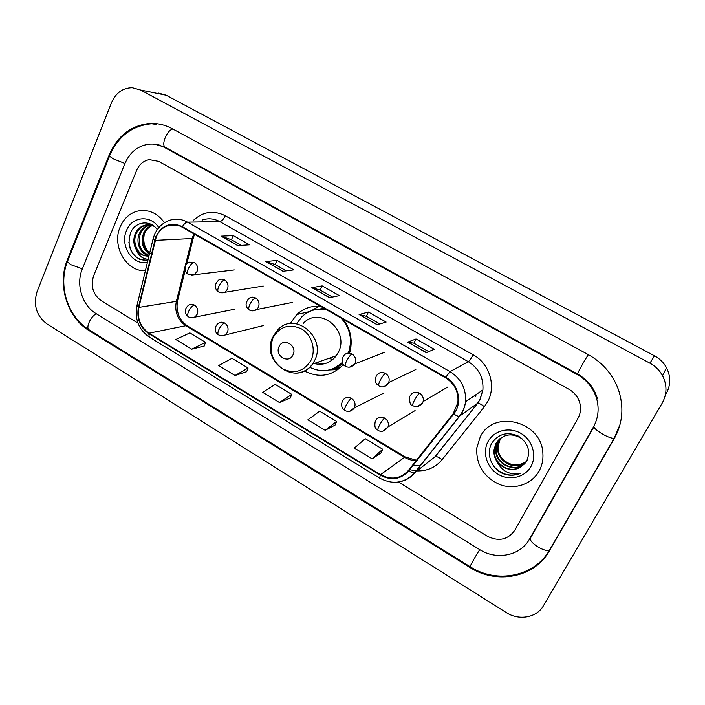 <?xml version="1.0" encoding="UTF-8"?>
<svg xmlns="http://www.w3.org/2000/svg" width="705" height="705" viewBox="0 0 705 705"><rect width="100%" height="100%" fill="white"/><g stroke="black" fill="none" stroke-linecap="round" stroke-linejoin="round"><path stroke-width="1.06" d="M304.437 370.989C319.118 378.382 332.117 376.206 343.441 364.45M334.699 368.424L338.929 368.574M437.814 392.888L439.682 391.786M349.592 353.117C352.976 340.973 350.896 329.72 343.353 319.365M320.652 306.375C311.504 305.6 303.564 308.296 296.84 314.483L290.143 323.639M120.158 226.966C111.531 246.115 126.38 272.007 145.406 270.685C126.38 272.007 111.531 246.115 120.158 226.966C123.639 218.885 129.209 213.65 136.858 211.271C129.209 213.65 123.639 218.885 120.158 226.966M480.237 436.924L476.756 448.045C476.095 464.921 483.7 477.074 499.581 484.494C514.289 490.16 531.614 484.476 539.025 471.196C542.03 465.758 543.317 459.845 542.885 453.456C541.916 421.105 493.218 408.979 480.237 436.924L476.756 448.045C476.095 464.921 483.7 477.074 499.581 484.494C514.289 490.16 531.614 484.476 539.025 471.196C542.03 465.758 543.317 459.845 542.885 453.456C541.916 421.105 493.218 408.979 480.237 436.924M156.307 236.818C158.581 231.601 162.141 227.988 166.979 225.97C172.108 224.04 177.166 224.446 182.163 227.177L445.498 377.783C454.575 383.608 458.708 391.848 457.898 402.485L453.28 413.553L408.398 470.447C400.546 478.871 391.257 480.281 380.533 474.685L148.984 333.183C140.339 326.988 136.964 318.396 138.876 307.398L156.307 236.818M155.875 236.572L138.427 307.23C136.47 318.493 139.916 327.305 148.781 333.65L380.277 475.17C391.275 480.907 400.801 479.462 408.838 470.825L453.738 413.941C462.788 403.154 458.682 384.181 445.763 377.272L182.375 226.675C170.883 221.678 162.053 224.974 155.875 236.572M426.358 352.712L434.192 349.248L416.012 338.964L407.754 342.154L426.358 352.712M428.755 351.654L413.835 343.194L407.754 342.154M413.861 343.212L416.012 338.964M377.193 324.793L386.129 322.062L368.442 312.059L359.109 314.527L377.193 324.793M379.924 323.956L366.344 316.263L359.109 314.527M366.38 316.281L368.442 312.059M237.726 245.604L249.579 244.829L233.276 235.611L221.088 236.157L237.726 245.604M241.348 245.366L231.399 239.726L221.088 236.157M231.443 239.753L233.276 235.611M282.934 271.275L293.87 269.883L277.127 260.409L265.838 261.564L282.934 271.275M286.274 270.843L275.179 264.551L265.838 261.564M275.223 264.578L277.127 260.409M329.402 297.66L339.369 295.615L322.159 285.886L311.821 287.675L329.402 297.66M332.443 297.034L320.14 290.055L311.821 287.675M320.185 290.081L322.159 285.886M164.459 222.736C157.03 212.602 147.83 208.786 136.858 211.271C147.83 208.786 157.03 212.602 164.459 222.736M577.95 418.373C580.374 413.95 581.087 409.217 580.083 404.15C578.567 397.682 574.875 392.738 569.014 389.319L158.704 161.375L149.328 159.63C143.529 160.731 139.317 164.283 136.673 170.293L93.598 275.902C90.451 286.212 92.989 294.47 101.203 300.683L137.986 323.128L101.203 300.683C92.989 294.47 90.451 286.212 93.598 275.902L136.673 170.293C139.317 164.283 143.529 160.731 149.328 159.63L158.704 161.375L569.014 389.319C574.875 392.738 578.567 397.682 580.083 404.15C581.087 409.217 580.374 413.95 577.95 418.373L514.853 530.186L577.95 418.373M398.457 482.026L487.208 536.17C498.682 541.837 507.9 539.836 514.853 530.186C507.9 539.836 498.682 541.837 487.208 536.17L398.457 482.026M372.125 458.858L382.709 449.244L365.278 438.721L354.359 448.054L372.125 458.858L381 452.91M235.021 375.501L248.081 368.019L231.998 358.316L218.647 365.543L235.021 375.501L246.671 371.685M191.734 349.178L205.534 342.348L189.856 332.892L175.792 339.493L191.734 349.178L204.212 346.014M325.164 430.306L336.629 421.44L319.665 411.209L307.891 419.801L325.164 430.306L335.016 425.106M279.48 402.529L291.764 394.377L275.25 384.41L262.665 392.306L279.48 402.529L290.257 398.043M291.764 394.377L290.222 398.131M248.081 368.019L246.644 371.773M205.534 342.348L204.186 346.102M336.629 421.44L334.981 425.194M382.709 449.244L380.956 452.989M529.543 539.052L593.399 427.063C598.184 418.365 599.321 409.085 596.809 399.206C593.672 388.437 587.15 380.215 577.245 374.54L164.468 147.433C159.445 144.719 154.201 143.644 148.746 144.208C137.757 145.873 129.799 152.359 124.856 163.648L82.273 269.063C75.735 284.45 82.168 305.432 95.906 313.513L479.717 549.627C496.646 560.537 520.475 555.76 529.543 539.052M662.215 403.075C667.089 394.157 667.203 385.045 662.577 375.73C659.642 370.363 655.43 366.186 649.939 363.19L140.559 90.02L132.267 87.72C122.758 87.878 115.823 92.893 111.46 102.763L37.039 291.685C33.117 305.036 36.413 315.787 46.927 323.939L506.322 612.583C519.003 620.911 536.778 617.739 543.52 605.639L662.215 403.075M666.163 393.743C670.799 385.238 670.913 376.567 666.507 367.719C663.713 362.626 659.713 358.651 654.487 355.822L166.186 95.245L158.176 93.034M614.205 438.757C622.753 423.282 624.154 406.891 618.4 389.565C612.715 374.329 602.696 362.687 588.331 354.641L172.205 128.68C165.005 124.82 157.497 123.093 149.672 123.472C130.989 125.393 117.515 135.853 109.24 154.862L67.301 260.03C57.061 284.468 67.204 317.532 88.9 330.469L469.821 567.393C496.514 584.806 534.593 577.668 549.318 550.993L614.619 438.034M159.066 144.886L158.096 144.895M152.632 254.857C145.292 250.328 142.533 243.357 144.331 233.937M149.425 254.064C142.454 249.05 140.524 242.062 143.635 233.082C145.362 229.407 148.076 226.851 151.795 225.406M149.575 253.456C143.282 248.283 141.635 241.48 144.648 233.047C146.27 229.574 148.826 227.081 152.306 225.574M149.037 255.668C140.41 254.435 135.175 242.176 139.546 233.223C141.388 229.31 144.305 226.675 148.279 225.318L149.751 224.957M149.107 255.386C140.11 251.297 137.263 243.904 140.577 233.188C142.419 229.284 145.318 226.657 149.293 225.3L150.262 225.045M148.173 259.264C142.604 258.973 138.629 255.774 136.25 249.649C139.564 254.346 143.802 256.453 148.966 255.977M136.25 249.649C133.351 244.494 133.078 239.057 135.404 233.364C137.255 229.425 140.18 226.772 144.181 225.406C147.521 224.384 150.905 224.728 154.325 226.455M148.438 256.038C138.929 256.999 131.394 243.366 136.444 233.329C138.295 229.398 141.212 226.754 145.212 225.38L148.217 224.833M157.268 229.645C150.429 219.546 135.607 221.344 130.892 232.121C126.75 244.45 129.817 253.606 140.084 259.607L147.918 260.312M158.801 227.653C150.694 214.487 131.729 216.435 126.477 230.65C119.594 245.692 132.787 265.741 147.433 262.295M146.666 260.48C136.567 259.995 130.628 253.853 128.856 242.044M293.024 354.844C297.827 345.573 283.128 336.955 279.074 346.596C274.324 355.787 288.883 364.459 293.024 354.844M314.042 363.551C323.04 365.657 330.46 363.049 336.294 355.734L338.277 352.403C350.218 330.478 319.171 305.283 303.185 323.507M348.288 353.073C352.703 340.101 350.288 328.424 341.053 318.043M326.829 309.918C317.268 307.918 308.94 310.2 301.846 316.748L296.567 323.78M349.063 353.064L351.046 345.952M325.719 309.283L315.064 309.707M328.627 358.422L332.901 359.427M316.439 362.714L323.754 363.921M332.901 368.803L342.524 362.784M309.707 367.314C321.806 373.042 332.689 371.394 342.374 362.352M333.941 368.68L339.343 368.53M338.048 369.535L329.244 369.975M318.942 306.252L311.266 310.79M525.886 461.846C517.241 466.922 509.16 465.661 501.634 458.074M526.194 461.669C516.113 472.227 495.73 461.467 497.695 446.415L499.695 439.849L501.123 437.699M526.379 461.414C516.201 471.627 496.214 460.85 498.153 445.983L500.153 439.418L501.378 437.523M527.428 459.66L527.208 460.065C519.735 475.249 493.456 465.749 495.835 448.195L497.853 441.568L500.101 438.448M525.613 462.418C515.884 474.024 494.249 463.352 496.302 447.745L498.312 441.136L500.347 438.254M520.722 467.01L526.379 461.669C530.98 451.456 528.301 442.925 518.351 436.069C507.529 431.495 498.796 433.69 492.152 442.643C485.454 453.148 491.288 468.772 503.141 473.707C508.984 475.857 514.65 475.752 520.131 473.39C509.777 475.311 502.03 471.328 496.884 461.44C503.678 469.609 511.627 471.46 520.722 467.01C509.768 474.386 492.663 463.3 494.425 449.534L496.452 442.881L499.378 439.065M496.884 461.44C494.654 458.056 493.676 454.24 493.949 449.993L495.976 443.322C503.079 433.76 511.936 432.359 522.564 439.118M488.089 441.497C482.088 452.39 486.785 467.671 498.171 474.306C509.468 481.101 524.873 477.541 530.944 466.49C537.201 455.536 532.372 439.858 520.739 433.284C509.195 426.551 493.914 430.508 488.089 441.497M520.131 473.39C510.834 476.906 502.357 474.888 494.69 467.336M193.857 233.866L192.051 238.643L176.312 301.537C174.452 311.866 177.625 319.92 185.82 325.719L404.52 457.334C408.213 459.519 412.134 460.568 416.276 460.453M193.584 220.216C203.119 211.535 213.677 210.055 225.274 215.765L473.143 354.782C471.134 358.475 469.53 360.784 468.332 361.691L219.793 221.617C213.994 218.488 208.098 217.977 202.106 220.101M473.143 354.782C489.517 363.498 496.487 386.146 487.604 401.824L484.388 406.706L442.035 459.739C435.567 467.424 427.256 471.151 417.113 470.914M453.738 413.941C456.276 415.659 458.153 416.435 459.36 416.267L477.373 403.419L479.946 399.497L482.907 389.927C483.656 377.704 478.801 368.292 468.332 361.691L450.019 371.632C461.132 378.7 466.305 388.755 465.529 401.779C464.895 407.182 462.947 411.958 459.686 416.126L414.892 472.676C411.368 477.038 406.908 479.938 401.506 481.365M154.36 235.003L153.144 238.731L154.677 240.211M136.832 306.067C134.611 319.294 138.753 329.632 149.275 337.069L148.781 333.65M380.277 475.17L379.642 478.113C392.835 485.031 404.458 483.286 414.531 472.87L434.967 456.77L477.646 403.304C479.136 403.207 481.383 404.344 484.388 406.706M408.838 470.825C411.341 472.491 413.236 473.17 414.531 472.87L459.36 416.267C462.744 412.072 464.798 407.234 465.529 401.779L482.907 389.927L480.131 399.4L477.646 403.304L435.258 456.611C436.853 456.355 439.109 457.395 442.035 459.739M153.02 239.207L136.99 305.415L138.427 307.23M445.763 377.272L450.019 371.632L187.512 222.154C185.829 222.357 184.12 223.864 182.375 226.675M154.651 234.316C157.7 227.618 162.467 223.027 168.962 220.542C175.237 218.294 181.423 218.832 187.512 222.154L219.793 221.617C221.74 221.229 223.564 219.281 225.274 215.765M416.32 470.87L409.711 469.724M414.469 465.758L420.673 465.371M380.533 474.685L404.52 457.334L405.393 457.043L416.452 460.233M475.091 396.712L476.06 394.597M155.144 240.37L193.161 238.457L186.869 263.599M138.876 307.398L177.457 301.176C175.845 311.689 179.149 319.92 187.363 325.877L187.486 325.948M148.984 333.183L185.82 325.719L187.363 325.877L405.393 457.043M176.858 299.352L177.457 301.176L185.177 270.359M192.509 237.056L193.161 238.457L194.554 234.263M329.632 297.616L312.156 287.693M283.181 271.24L266.199 261.599M237.999 245.587L221.493 236.21M377.395 324.732L359.409 314.518M426.534 352.632L408.01 342.11M614.734 437.312L614.707 437.867M550.2 548.948L549.415 550.314C547.071 551.09 543.326 550.006 538.153 547.045C532.257 543.202 529.649 540.145 530.319 537.871M588.411 354.694C585.758 358.043 576.681 374.408 577.659 374.064C587.591 379.775 594.165 387.926 597.364 398.501M614.672 437.928L614.187 438.246C612.072 438.545 608.3 437.223 602.89 434.289C596.641 430.579 593.663 427.9 593.962 426.252M620.012 424.621L614.187 438.246L549.415 550.314C534.223 576.875 496.505 583.916 470.182 566.75C469.371 567.084 476.465 554.43 479.77 549.662M470.164 566.741L89.183 329.869C85.375 328.248 90.628 316.325 96.312 313.76M109.619 155.858L67.953 260.277C66.852 261.229 67.936 262.745 71.205 264.816L82.37 268.825M151.637 123.772C132.311 125.605 118.396 136.056 109.909 155.135C108.949 155.69 110.174 156.959 113.593 158.951L124.926 163.481M172.866 129.033C166.865 130.02 160.705 145.512 165.516 147.389L577.659 374.064M654.487 355.822L649.939 363.19M166.186 95.245L140.559 90.02M470.27 566.802L469.821 567.393M89.87 330.301L88.9 330.469M68.077 259.969L67.301 260.03M109.989 154.933L109.24 154.862M577.703 374.091L577.245 374.54M165.895 147.592L164.468 147.433M311.028 360.22C316.254 349.539 311.707 334.734 301.396 328.847C289.244 323.454 279.779 326.433 272.994 337.792C268.596 350.464 271.777 360.801 282.52 368.803C294.496 374.381 304.005 371.517 311.028 360.22M296.4 373.095C303.027 372.592 308.402 369.587 312.518 364.088L314.589 360.581C327.058 337.413 294.399 310.685 277.7 329.922L273.082 336.373M331.147 369.438L336.382 367.754L342.93 363.665M323.956 308.27L313.249 310.147M194.219 262.33L188.922 262.172C183.556 264.075 184.155 272.747 188.2 274.201C187.125 273.408 187.169 271.566 188.323 268.675C190.112 264.983 192.077 262.868 194.219 262.33C197.356 264.604 198.299 267.671 197.039 271.504L194.51 274.404L188.2 274.201M191.319 275.1L234.298 269.936M224.595 279.964C222.577 278.88 220.612 278.907 218.7 280.052C214.223 284.468 214.153 288.424 218.471 291.923C217.475 291.174 217.581 289.35 218.779 286.45C220.603 282.74 222.542 280.581 224.595 279.964C227.794 282.282 228.737 285.375 227.442 289.235L225.344 291.826C223.661 293.113 221.37 293.148 218.471 291.923M221.731 292.822L263.221 286.045M255.554 297.942C253.245 296.726 251.059 296.867 248.997 298.365C245.005 303.053 245.12 306.922 249.314 309.98C248.407 309.275 248.565 307.468 249.808 304.56C251.676 300.832 253.588 298.62 255.554 297.942C258.805 300.295 259.766 303.414 258.418 307.292L256.796 309.486C254.161 311.152 251.667 311.319 249.314 309.98M252.743 310.887L256.796 309.486L292.698 302.348M352.033 353.963C348.534 352.315 345.653 353.02 343.388 356.078C341.282 361.357 341.978 364.749 345.459 366.265C344.815 365.719 345.186 363.974 346.56 361.031C348.552 357.232 350.376 354.871 352.033 353.963C355.479 356.448 356.466 359.656 354.994 363.595L354.844 363.877C351.998 367.235 348.869 368.028 345.459 366.265M349.548 367.155L354.844 363.877L384.296 352.412M383.159 386.64C385.529 386.411 387.292 385.23 388.455 383.097L388.702 382.551C389.847 378.744 388.763 375.686 385.468 373.377C381.581 371.606 378.532 372.487 376.294 376.012M385.468 373.377C383.908 374.364 382.119 376.77 380.092 380.603C378.664 383.546 378.224 385.274 378.761 385.758C377.325 384.428 374.064 383.441 376.188 376.25M417.483 406.494L422.577 402.996L423.123 401.568C423.793 398.017 422.603 395.223 419.563 393.17C415.598 391.363 412.469 392.227 410.178 395.769M419.563 393.17C418.118 394.245 416.355 396.712 414.284 400.563C412.813 403.516 412.293 405.216 412.733 405.648C410.38 405.419 409.385 402.493 409.728 396.871M194.413 305.08C192.412 303.978 190.473 304.005 188.596 305.15C184.181 309.151 184.093 313.029 188.341 316.783C187.354 316.06 187.424 314.324 188.543 311.575C190.332 307.935 192.289 305.767 194.413 305.08C197.532 307.389 198.466 310.429 197.215 314.21L195.215 316.712C192.932 318.008 190.641 318.034 188.341 316.783M191.883 317.708L234.783 309.204M224.648 323.031C222.383 321.815 220.26 321.938 218.25 323.392C213.43 327.138 215.316 333.588 218.471 334.822C217.563 334.144 217.695 332.425 218.85 329.667C220.674 326.001 222.604 323.789 224.648 323.031C227.83 325.375 228.773 328.451 227.477 332.249L225.882 334.408C223.732 336.021 221.255 336.162 218.471 334.822M222.181 335.739L263.564 325.543M351.451 398.334C347.75 396.58 344.798 397.364 342.612 400.687C340.771 404.899 341.52 408.16 344.851 410.469C344.287 409.984 344.666 408.354 345.996 405.56C347.979 401.806 349.795 399.4 351.451 398.334C354.835 400.801 355.831 403.956 354.439 407.807C351.645 411.429 348.446 412.31 344.851 410.469M349.504 411.323L354.439 407.807L383.793 393.073M382.974 431.125L388.041 426.913C388.984 423.247 387.873 420.303 384.701 418.083C380.841 416.267 377.801 417.096 375.589 420.55M384.701 418.083C383.159 419.228 381.37 421.696 379.352 425.467C377.977 428.27 377.519 429.883 377.995 430.314C376.955 429.037 373.676 429.028 375.324 421.123M309.151 311.68L296.84 314.483M166.979 225.97L178.885 225.697M149.275 337.069L379.642 478.113M475.39 396.554L476.28 394.447M155.118 144.305L165.516 147.389M89.183 329.869C67.75 317.047 57.757 285.472 67.53 261.326M593.892 426.895L530.883 537.377M666.507 367.719L662.577 375.73M156.827 124.556L149.672 123.472M149.293 225.3L148.279 225.318M145.212 225.38L144.181 225.406M336.294 355.734L312.518 364.088C296.735 387.027 260.321 361.938 272.703 337.193M331.315 369.385L336.391 367.754L340.259 367.737M415.827 369.543L388.702 382.551C385.15 387.001 381.837 388.076 378.761 385.758M447.842 386.966L423.123 401.568C420.427 406.353 416.963 407.71 412.733 405.648M415.086 410.574L388.041 426.913C384.674 431.319 381.326 432.447 377.995 430.314M498.153 445.983L497.695 446.415M496.302 447.745L495.835 448.195M494.425 449.534L493.949 449.993"/></g></svg>
